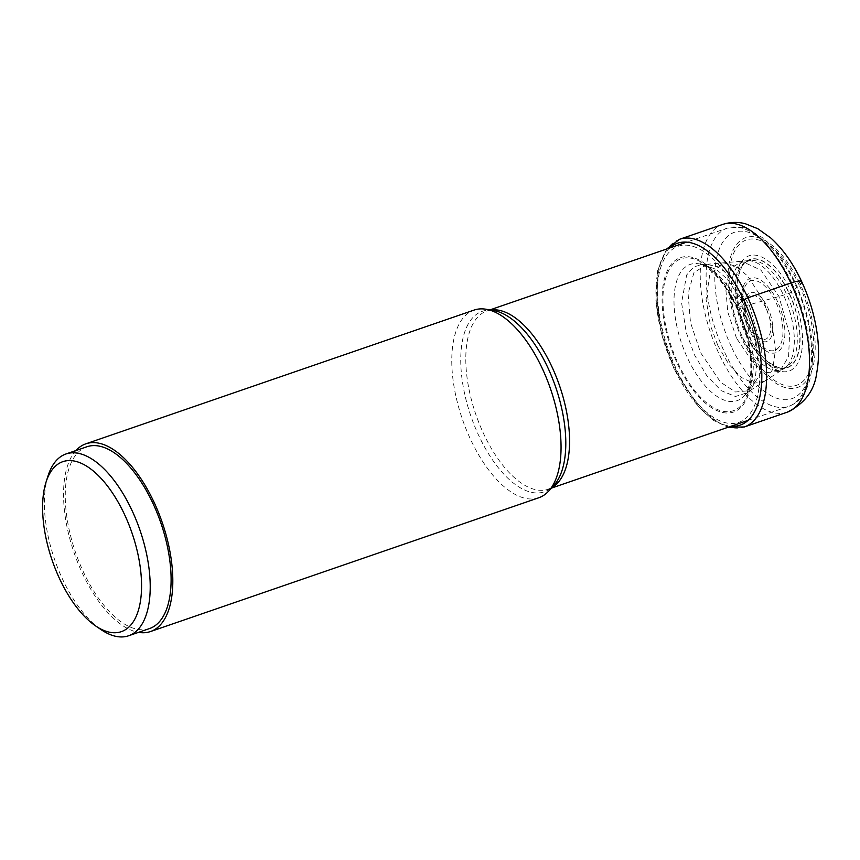 <?xml version="1.0" encoding="UTF-8"?>
<svg xmlns="http://www.w3.org/2000/svg" width="860" height="860" viewBox="0 0 860 860"><rect width="100%" height="100%" fill="white"/><g stroke="black" fill="none" stroke-linecap="round" stroke-linejoin="round"><path stroke-width="0.64" stroke-dasharray="4.3 3.22" d="M742.739 300.763A306.977 59.125 155 0 0 742.159 301.226L736.579 305.794A81.646 38.324 71 0 0 673.165 262.214A81.646 38.324 71 0 0 677.454 363.844A81.646 38.324 -109 0 0 740.879 407.425A81.646 38.324 -109 0 0 736.579 305.794A22.145 4.268 155 0 0 736.267 306.203C737.353 307.224 738.504 307.461 739.75 306.923L744.556 305.966A59.748 11.513 155 0 0 749.232 304.762L763.572 300.774A9632.871 1855.375 155 0 0 778.988 296.496L789.104 293.378A14.717 2.838 155 0 0 789.297 293.26A973.24 187.458 155 0 0 791.157 291.776A3755.007 723.249 -25 0 1 799.295 285.284A76.884 36.088 71 0 1 803.337 380.991A76.884 36.088 71 0 1 743.62 339.947A76.884 36.088 71 0 1 739.578 244.251A76.884 36.088 71 0 1 799.295 285.284L800.284 284.402A79.26 37.206 -109 0 0 738.708 242.09A79.26 37.206 -109 0 0 742.879 340.754A79.26 37.206 -109 0 0 804.444 383.065A79.26 37.206 -109 0 0 800.284 284.402M717.885 345.634L728.796 364.221L741.277 377.422L753.683 383.323L764.389 381.313L772.656 369.553L775.462 349.859L772.205 325.51L763.572 300.774L747.824 276.157L736.192 266.277L723.582 262.837L709.822 274.19L706.082 299.473L710.478 325.682L717.885 345.634M737.74 278.995A57.254 26.875 71 0 0 747.834 333.97A57.254 26.875 -109 0 0 765.604 359.878A57.254 26.875 -109 0 0 797.532 355.825A57.254 26.875 -109 0 0 789.297 293.26A57.254 26.875 71 0 0 737.74 278.995L737.923 277.92A57.061 26.789 71 0 1 737.923 277.898A57.061 26.789 71 0 1 789.104 293.378A57.061 26.789 -109 0 1 797.478 355.202A57.061 26.789 -109 0 1 766.421 360.619A57.061 26.789 -109 0 0 766.421 360.619C785.245 373.67 784.481 366.102 787.362 366.435A56.438 26.499 -109 0 0 786.663 294.356A56.438 26.499 71 0 0 750.845 260.419C747.652 260.999 745.512 262.042 744.438 263.536C743.008 263.343 740.836 268.126 737.923 277.898M747.05 335.077C760.272 364.296 782.88 379.83 794.361 367.585C806.454 356.685 804.928 320.468 791.157 291.776C777.934 262.558 755.327 247.024 743.846 259.269C731.753 270.169 733.279 306.396 747.05 335.077M736.515 338.184L727.754 311.943L725.646 286.907L730.699 268.653L741.793 261.289L760.982 270.169L778.988 296.496L789.587 334.228L788.577 356.631L779.719 371.391L766.97 372.563L754.016 364.049L736.515 338.184M538.747 497.779A99.266 46.601 71 0 1 470.463 439.213A99.266 46.601 71 0 1 474.075 310.084M75.895 450.565A99.266 46.601 -109 0 0 82.237 572.964A99.266 46.601 -109 0 0 138.525 632.358M149.5 628.574A96.137 45.139 71 0 1 79.206 562.268A96.137 45.139 71 0 1 78.314 452.177A96.137 45.139 71 0 1 86.871 446.781M48.096 475.709A96.137 45.139 -109 0 0 101.136 629.67M669.703 247.97A96.18 45.15 -109 0 0 674.057 368.36A96.18 45.15 -109 0 0 731.107 426.216M674.713 367.435A93.117 43.72 -109 0 0 747.061 417.143A93.117 43.72 -109 0 0 742.159 301.226A93.117 43.72 71 0 0 669.822 251.518A93.117 43.72 71 0 0 674.713 367.435M678.088 363.318A80.335 37.711 -109 0 0 740.492 406.2A80.335 37.711 -109 0 0 736.267 306.203A80.335 37.711 71 0 0 673.864 263.321A80.335 37.711 71 0 0 678.088 363.318M747.2 392.784L745.308 394.632L748.06 388.698C749.78 383.603 750.705 377.024 750.823 368.972C750.737 348.923 745.846 328.187 736.138 306.762C725.625 284.37 713.069 271.179 705.78 266.826L700.341 264.117A72.046 33.819 71 0 0 687.57 358.147A72.046 33.819 -109 0 0 745.33 394.6A72.046 33.819 -109 0 0 745.341 394.589A72.046 33.819 -109 0 0 739.75 306.923A72.046 33.819 71 0 0 700.384 264.127A72.046 33.819 71 0 1 700.384 264.127L716.24 269.234L728.237 280.07L744.556 305.966L753.726 331.949L757.509 357.706L755.166 379.077L747.211 392.773L750.135 390.601L760.24 373.67L761.39 347.988L749.232 304.762L728.613 274.598L717.272 266.536L706.64 264.385M706.63 264.321L702.986 264.407L693.74 266.858L686.645 274.996L681.582 302.785L686.248 332.465L694.558 355.04L707.081 376.164L721.4 390.741L735.44 396.492L747.2 392.773M706.619 264.385L693.88 272.803L688.064 293.744L690.483 322.457L700.534 352.568L720.626 382.248L735.504 391.999L750.113 390.612L764.389 381.324M706.608 264.321L747.157 260.752A57.33 26.918 71 0 0 742.008 335.991A57.33 26.918 -109 0 0 784.255 368.445A57.33 26.918 -109 0 0 783.535 295.227A57.33 26.918 71 0 0 747.157 260.752L750.845 260.419A56.438 26.499 71 0 0 745.781 334.486A56.438 26.499 -109 0 0 787.362 366.435L764.411 381.324M737.923 277.92A57.061 26.789 71 0 0 747.77 333.938A57.061 26.789 -109 0 0 766.411 360.609L765.604 359.878M787.212 412.187A99.266 46.601 71 0 1 718.928 353.621A99.266 46.601 71 0 1 722.54 224.481M679.636 239.263A99.266 46.601 -109 0 0 676.024 368.402A99.266 46.601 -109 0 0 744.298 426.969M490.63 310.03A94.267 44.258 -109 0 0 486.975 310.922A94.267 44.258 -109 0 0 483.546 433.558A94.267 44.258 -109 0 0 483.589 433.644A94.267 44.258 -109 0 0 548.379 489.168A94.267 44.258 -109 0 0 551.808 487.631M792.178 283.821A94.267 44.258 71 0 1 788.706 406.371A94.267 44.258 71 0 1 723.873 350.762A94.267 44.258 71 0 1 723.83 350.676A94.267 44.258 71 0 1 727.302 228.126A94.267 44.258 71 0 1 792.146 283.746A94.267 44.258 71 0 1 792.178 283.821M551.335 488.147L548.379 489.168L553.883 485.362A95.438 44.806 71 0 1 478.751 435.579A95.438 44.806 71 0 1 478.708 435.493A95.438 44.806 71 0 1 493.651 310.535L486.975 310.922L489.931 309.912M731.355 346.741A88.01 41.323 71 0 1 726.732 237.188A88.01 41.323 71 0 1 795.102 284.165A88.01 41.323 71 0 1 799.725 393.719A88.01 41.323 71 0 1 731.355 346.741M777.483 301.462A39.377 18.479 -109 0 0 746.899 280.435A39.377 18.479 -109 0 0 748.974 329.455A39.377 18.479 -109 0 0 779.558 350.471A39.377 18.479 -109 0 0 777.483 301.462M749.436 328.681A36.733 17.243 -109 0 0 777.945 348.311A36.733 17.243 -109 0 0 776.107 302.709A36.733 17.243 -109 0 0 776.042 302.569A36.733 17.243 -109 0 0 747.534 282.929A36.733 17.243 -109 0 0 749.372 328.541A36.733 17.243 -109 0 0 749.436 328.681M749.146 326.262A25.832 12.126 71 0 1 747.781 294.109A25.832 12.126 71 0 1 767.851 307.901A25.832 12.126 71 0 1 769.205 340.055A25.832 12.126 71 0 1 749.146 326.262M766.4 309.009A23.188 10.89 71 0 1 767.636 337.873A23.188 10.89 71 0 1 749.63 325.531A23.188 10.89 71 0 1 748.383 296.635A23.188 10.89 71 0 1 766.4 309.009M666.618 249.034L657.545 270.803L655.933 300.581L661.684 334.69L673.982 368.65L699.169 407.661L713.51 420.357L728.022 427.28M748.06 420.379L788.706 406.371C799.22 402.523 806.39 393.149 810.206 378.26C815.979 349.988 811.098 318.34 795.543 283.327C786.062 263.171 774.838 247.83 761.885 237.296L746.501 228.556L741.083 227.158L727.302 228.126L686.656 242.133"/><path stroke-width="1.29" d="M85.849 443.825L474.075 310.084A99.266 46.601 71 0 1 486.007 309.245A99.266 46.601 71 0 1 542.359 368.639A99.266 46.601 71 0 1 548.659 491.092A99.266 46.601 71 0 1 538.747 497.779L150.511 631.53A99.266 46.601 -109 0 0 154.123 502.39A99.266 46.601 -109 0 0 85.849 443.825A99.266 46.601 -109 0 0 75.895 450.565M138.525 632.358A99.266 46.601 -109 0 0 150.511 631.53M65.984 453.972L86.871 446.781A96.137 45.139 71 0 1 157.165 513.087A96.137 45.139 71 0 1 158.047 623.178A96.137 45.139 71 0 1 149.5 628.574L128.613 635.766A96.137 45.139 -109 0 0 137.17 630.369A96.137 45.139 -109 0 0 136.278 520.289A96.137 45.139 -109 0 0 65.984 453.972A96.137 45.139 -109 0 0 57.437 459.369A96.137 45.139 -109 0 0 48.096 475.709L46.075 482.008A89.881 42.194 -109 0 0 95.664 625.951A89.881 42.194 -109 0 0 129.355 626.607A89.881 42.194 -109 0 0 124.635 514.721A89.881 42.194 -109 0 0 54.803 466.733A89.881 42.194 -109 0 0 46.075 482.008M95.664 625.951L101.136 629.67A96.137 45.139 -109 0 0 128.613 635.766M800.284 284.402A20.006 3.859 155 0 0 790.824 283.048L747.91 297.829A3.752 0.72 155 0 0 743.707 299.989A306.977 59.125 155 0 0 742.739 300.763M731.107 426.216A96.18 45.15 -109 0 0 743.707 299.989A96.18 45.15 -109 0 0 669.703 247.97M790.824 283.048A99.266 46.601 71 0 1 787.212 412.187C804.874 403.512 814.742 390.193 816.828 372.208C819.021 360.093 819.086 346.87 817 332.53C814.431 315.115 809.335 298.173 801.713 281.704C793.296 263.633 782.998 249.077 770.829 238.026L757.811 228.706L745.308 223.718C737.665 221.751 730.075 222.009 722.54 224.481A99.266 46.601 71 0 1 790.824 283.048M728.022 427.28L744.298 426.969A99.266 46.601 -109 0 0 747.91 297.829A99.266 46.601 -109 0 0 679.636 239.263L722.54 224.481M551.808 487.631A94.267 44.258 -109 0 0 551.819 366.543A94.267 44.258 -109 0 0 551.776 366.457A94.267 44.258 -109 0 0 490.63 310.03M486.007 309.245L493.651 310.535A95.438 44.806 71 0 1 547.788 367.553A95.438 44.806 71 0 1 547.831 367.639A95.438 44.806 71 0 1 553.883 485.362L548.659 491.092M744.298 426.969L787.212 412.187M666.618 249.034L679.636 239.263M551.335 488.147L748.06 420.379M489.931 309.912L686.656 242.133"/></g></svg>
